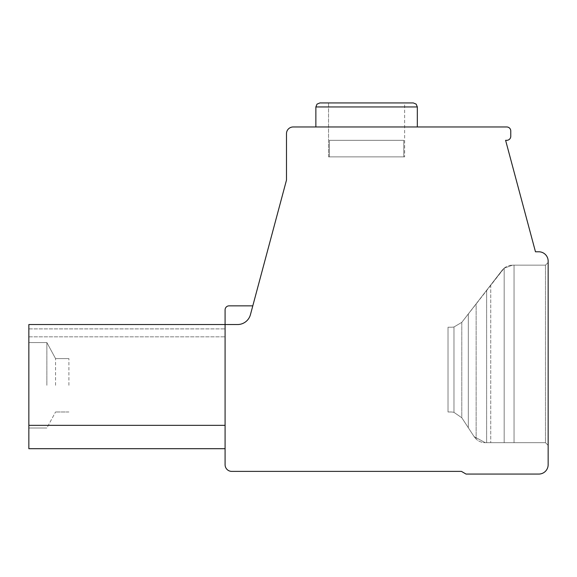 <?xml version="1.0" encoding="UTF-8"?>
<svg xmlns="http://www.w3.org/2000/svg" width="577" height="577" viewBox="0 0 577 577"><rect width="100%" height="100%" fill="white"/><g stroke="black" fill="none" stroke-linecap="round" stroke-linejoin="round"><path stroke-width="0.43" stroke-dasharray="2.88 2.16" d="M225.088 324.541L225.088 425.336L225.088 309.856L225.088 425.336L225.088 324.541L225.088 425.336L28.85 425.336L28.85 324.541L28.85 425.336L28.85 324.541L28.85 425.336L28.85 324.541L28.85 425.336L28.85 324.541L28.85 425.336L28.85 324.541L28.85 425.336L28.85 324.541L28.85 425.336L28.85 324.541L28.85 425.336L28.85 324.541L28.85 425.336L28.85 324.541L28.85 425.336L28.85 324.541L237.544 324.541L28.85 324.541L225.088 324.541L28.85 324.541L225.088 324.541L28.85 324.541L225.088 324.541L28.85 324.541L28.85 336.824L28.85 324.541L28.85 336.824L28.85 324.541L28.85 336.824L28.85 324.541L28.85 336.824L28.85 324.541L28.85 336.824L28.85 324.541L28.85 336.824L28.85 324.541L28.85 336.824L28.85 324.541L28.85 336.824L28.85 324.541L28.85 336.824L28.85 324.541L28.85 328.897L28.85 324.541L237.544 324.541A13.35 13.35 0 0 0 250.44 314.653A13.35 13.35 0 0 1 237.544 324.541A13.35 13.35 0 0 0 250.44 314.653L286.495 180.074L286.495 133.648A6.672 6.672 0 0 1 293.174 126.969L506.765 126.969A4.003 4.003 0 0 1 510.768 130.972L510.768 136.316A4.003 4.003 0 0 1 506.765 140.319L505.603 140.319L535.47 251.788L538.803 251.788A9.347 9.347 0 0 1 548.15 261.136L548.15 464.716A9.347 9.347 0 0 1 538.803 474.063L466.05 474.063L461.427 471.387L231.766 471.387A6.672 6.672 0 0 1 225.088 464.716L225.088 324.541L225.088 448.697L225.088 425.336L225.088 448.697L225.088 425.336L225.088 448.697L225.088 425.336L225.088 448.697L225.088 425.336L225.088 448.697L225.088 425.336L225.088 448.697L225.088 425.336L225.088 448.697L225.088 425.336L225.088 448.697L225.088 425.336L225.088 448.697L225.088 425.336L225.088 448.697L225.088 425.336L28.85 425.336L28.85 448.697L28.85 425.336L28.85 448.697L28.85 425.336L28.85 448.697L28.85 425.336L28.85 448.697L28.85 425.336L28.85 448.697L28.85 425.336L28.85 448.697L28.85 425.336L28.85 448.697L28.85 425.336L28.85 448.697L28.85 425.336L28.85 448.697L28.85 425.336L28.85 448.697L225.088 448.697M548.15 445.357L548.15 262.47L548.15 445.357L548.15 262.47L548.15 445.357L548.15 262.47L548.15 445.357L548.15 262.47L548.15 445.357L548.15 262.47L548.15 445.357L548.15 262.47L548.15 445.357L548.15 262.47L548.15 445.357L548.15 262.47L548.15 445.357L548.15 262.47L548.15 445.357L548.15 262.47L548.15 445.357L545.481 442.689L548.15 445.357L545.481 442.689L485.293 442.689L490.746 442.689L485.293 442.689L474.114 436.63L461.788 417.741L453.969 412.367A13.35 13.35 0 0 0 450.81 411.985A13.35 13.35 0 0 1 453.969 412.367A13.35 13.35 0 0 0 450.81 411.985L448.026 411.985L448.026 327.217L448.026 411.985L448.026 327.217L448.026 411.985L448.026 327.217L448.026 411.985L448.026 327.217L448.026 411.985L448.026 327.217L448.026 411.985L448.026 327.217L448.026 411.985L448.026 327.217L448.026 411.985L448.026 327.217L448.026 411.985L448.026 327.217L448.026 411.985L448.026 327.217L448.026 411.985L450.81 411.985A13.35 13.35 0 0 1 453.969 412.367A13.35 13.35 0 0 0 450.81 411.985L448.026 411.985L450.81 411.985A13.35 13.35 0 0 1 453.969 412.367A13.35 13.35 0 0 0 450.81 411.985L448.026 411.985L450.81 411.985A13.35 13.35 0 0 1 453.969 412.367A13.35 13.35 0 0 0 450.81 411.985L448.026 411.985L450.81 411.985A13.35 13.35 0 0 1 453.969 412.367A13.35 13.35 0 0 0 450.81 411.985L448.026 411.985L450.81 411.985A13.35 13.35 0 0 1 453.969 412.367A13.35 13.35 0 0 0 450.81 411.985L448.026 411.985L450.81 411.985A13.35 13.35 0 0 1 453.969 412.367A13.35 13.35 0 0 0 450.81 411.985L448.026 411.985L450.81 411.985A13.35 13.35 0 0 1 453.969 412.367A13.35 13.35 0 0 0 450.81 411.985L448.026 411.985L450.81 411.985A13.35 13.35 0 0 1 453.969 412.367A13.35 13.35 0 0 0 450.81 411.985L448.026 411.985L450.81 411.985A13.35 13.35 0 0 1 453.969 412.367L453.969 326.979A13.35 13.35 0 0 1 451.495 327.217L448.026 327.217L451.495 327.217A13.35 13.35 0 0 0 453.969 326.979A13.35 13.35 0 0 1 451.495 327.217A13.35 13.35 0 0 0 453.969 326.979A13.35 13.35 0 0 1 451.495 327.217L448.026 327.217L451.495 327.217A13.35 13.35 0 0 0 453.969 326.979A13.35 13.35 0 0 1 451.495 327.217L448.026 327.217L451.495 327.217A13.35 13.35 0 0 0 453.969 326.979A13.35 13.35 0 0 1 451.495 327.217L448.026 327.217L451.495 327.217A13.35 13.35 0 0 0 453.969 326.979A13.35 13.35 0 0 1 451.495 327.217L448.026 327.217L451.495 327.217A13.35 13.35 0 0 0 453.969 326.979A13.35 13.35 0 0 1 451.495 327.217L448.026 327.217L451.495 327.217A13.35 13.35 0 0 0 453.969 326.979A13.35 13.35 0 0 1 451.495 327.217L448.026 327.217L451.495 327.217A13.35 13.35 0 0 0 453.969 326.979A13.35 13.35 0 0 1 451.495 327.217L448.026 327.217L451.495 327.217A13.35 13.35 0 0 0 453.969 326.979A13.35 13.35 0 0 1 451.495 327.217L448.026 327.217L451.495 327.217A13.35 13.35 0 0 0 453.969 326.979L453.969 412.367L453.969 326.979L453.969 412.367L453.969 326.979L453.969 412.367L453.969 326.979L453.969 412.367L453.969 326.979L453.969 412.367L453.969 326.979L453.969 412.367L453.969 326.979L453.969 412.367L453.969 326.979L453.969 412.367L453.969 326.979L453.969 412.367L453.969 326.979L453.969 412.367L461.788 417.741L474.114 436.63L461.788 417.734L453.969 412.367L461.788 417.734L453.969 412.367L461.788 417.741L453.969 412.367L461.788 417.741L453.969 412.367L461.788 417.741L453.969 412.367L461.788 417.741L453.969 412.367L461.788 417.741L453.969 412.367L461.788 417.741L453.969 412.367L461.788 417.741L474.114 436.63L485.293 442.689A13.35 13.35 0 0 1 476.126 439.039A13.35 13.35 0 0 0 485.293 442.689L486.627 442.689L485.293 442.689L474.114 436.63L476.126 439.039L474.114 436.63L485.293 442.689L514.049 442.689L485.293 442.689L474.114 436.63L461.989 418.044L474.114 436.63L485.293 442.689L504.175 442.689L485.293 442.689L474.114 436.63L461.989 418.044L474.114 436.63L485.293 442.689L514.049 442.689L485.293 442.689L474.114 436.63L461.989 418.044L474.114 436.63L485.293 442.689L514.049 442.689L485.293 442.689L474.114 436.63L461.989 418.044L474.114 436.63L485.293 442.689L514.049 442.689L485.293 442.689L474.114 436.63L461.989 418.044L474.114 436.63L485.293 442.689L514.049 442.689L485.293 442.689L474.114 436.63L461.989 418.044L474.114 436.63L485.293 442.689L514.049 442.689L485.293 442.689L474.114 436.63L461.989 418.044L474.114 436.63L485.293 442.689L545.481 442.689L486.627 442.689L514.049 442.689L514.049 265.139L512.643 265.139L545.481 265.139L548.15 262.47L545.481 265.139L512.643 265.139A13.35 13.35 0 0 0 502.091 270.317L504.175 268.168L512.643 265.139L545.481 265.139L548.15 262.47L545.481 265.139L512.643 265.139L514.049 265.139L512.643 265.139L514.049 265.139L512.643 265.139L514.049 265.139L512.643 265.139L514.049 265.139L512.643 265.139L514.049 265.139L512.643 265.139L514.049 265.139L512.643 265.139L514.049 265.139L514.049 442.689L514.049 265.139L514.049 442.689L514.049 265.139L514.049 442.689L514.049 265.139L514.049 442.689L514.049 265.139L514.049 442.689L514.049 265.139L514.049 442.689L514.049 265.139L514.049 442.689L514.049 265.139L514.049 442.689L514.049 265.139L514.049 442.689L545.481 442.689L548.15 445.357L545.481 442.689L548.15 445.357L545.481 442.689L514.049 442.689L545.481 442.689L548.15 445.357L545.481 442.689L514.049 442.689L545.481 442.689L548.15 445.357L545.481 442.689L514.049 442.689L545.481 442.689L548.15 445.357L545.481 442.689L514.049 442.689L545.481 442.689L548.15 445.357L545.481 442.689L514.049 442.689L545.481 442.689L548.15 445.357L545.481 442.689L514.049 442.689L545.481 442.689L548.15 445.357L545.481 442.689L514.049 442.689L545.481 442.689L548.15 445.357M366.597 126.969L315.864 126.969L366.597 126.969M250.44 314.653L252.798 305.853L250.44 314.653A13.35 13.35 0 0 1 237.544 324.541A13.35 13.35 0 0 0 250.44 314.653M225.088 309.856A4.003 4.003 0 0 1 229.091 305.853L252.798 305.853L229.091 305.853A4.003 4.003 0 0 0 225.088 309.856A4.003 4.003 0 0 1 229.091 305.853L252.798 305.853M28.85 336.824L225.088 336.824L28.85 336.824L28.85 328.897L28.85 336.824L225.088 336.824L28.85 336.824M28.85 385.292L28.85 342.572L28.85 385.292M28.85 425.336L225.088 425.336M46.874 385.292L46.874 342.572L46.874 385.292M55.551 385.292L55.551 358.591L55.551 385.292M68.901 385.292L68.901 358.591L68.901 385.292M315.864 126.969L315.864 106.947L315.864 126.969L315.864 106.947L315.864 126.969L315.864 106.947L315.864 126.969L315.864 106.947L315.864 126.969L315.864 106.947L417.322 106.947L417.322 126.969L417.322 106.947L417.322 126.969L417.322 106.947L417.322 126.969L417.322 106.947L417.322 126.969L417.322 106.947L315.864 106.947L417.322 106.947L315.864 106.947L417.322 106.947L315.864 106.947L417.322 106.947L315.864 106.947L417.322 106.947L315.864 106.947L417.322 106.947L315.864 106.947L417.322 106.947L315.864 106.947L417.322 106.947L315.864 106.947L417.322 106.947L366.597 106.947L417.322 106.947L416.176 104.134L413.32 102.937L319.874 102.937M366.597 140.319L403.785 140.319L403.785 156.872L404.643 156.872L328.551 156.872L404.643 156.872L328.551 156.872L404.643 156.872L328.551 156.872L404.643 156.872L328.551 156.872L404.643 156.872L328.551 156.872L404.643 156.872L328.551 156.872L404.643 156.872L328.551 156.872L404.643 156.872L328.551 156.872L404.643 156.872L328.551 156.872L403.785 156.872L403.785 140.319L329.402 140.319L403.785 140.319L329.402 140.319L403.785 140.319L403.785 156.872L403.785 140.319L329.402 140.319L329.402 156.872L328.551 156.872L329.402 156.872L329.402 140.319L403.785 140.319L329.402 140.319L403.785 140.319L403.785 156.872L403.785 140.319L329.402 140.319L329.402 156.872L329.402 140.319L403.785 140.319L329.402 140.319L403.785 140.319L403.785 156.872L403.785 140.319L329.402 140.319L329.402 156.872L329.402 140.319L403.785 140.319L329.402 140.319L403.785 140.319L403.785 156.872L403.785 140.319L329.402 140.319L329.402 156.872L329.402 140.319L403.785 140.319L329.402 140.319L403.785 140.319L403.785 156.872L403.785 140.319L329.402 140.319L329.402 156.872L329.402 140.319L403.785 140.319L329.402 140.319L403.785 140.319L403.785 156.872L403.785 140.319L329.402 140.319L329.402 156.872L329.402 140.319L403.785 140.319L329.402 140.319L403.785 140.319L403.785 156.872L403.785 140.319L329.402 140.319L329.402 156.872L329.402 140.319L403.785 140.319L329.402 140.319L403.785 140.319L403.785 156.872L403.785 140.319L329.402 140.319L329.402 156.872L329.402 140.319L403.785 140.319L329.402 140.319L403.785 140.319L403.785 156.872L403.785 140.319L329.402 140.319L329.402 156.872L329.402 140.319L366.597 140.319M366.597 102.937L328.551 102.937L404.643 102.937L404.643 156.872L404.643 102.937M329.402 140.319L329.402 156.872L329.402 140.319M476.126 303.855L502.091 270.317A13.35 13.35 0 0 1 512.643 265.139L545.481 265.139L548.15 262.47L545.481 265.139L514.049 265.139L545.481 265.139L548.15 262.47L545.481 265.139L514.049 265.139L545.481 265.139L548.15 262.47L545.481 265.139L514.049 265.139L545.481 265.139L548.15 262.47L545.481 265.139L514.049 265.139L545.481 265.139L548.15 262.47L545.481 265.139L514.049 265.139L545.481 265.139L548.15 262.47L545.481 265.139L514.049 265.139L545.481 265.139L548.15 262.47L545.481 265.139L514.049 265.139L545.481 265.139L548.15 262.47L545.481 265.139L512.643 265.139L504.175 268.168L461.788 322.363L453.969 326.979L461.788 322.363L453.969 326.979L461.788 322.363L453.969 326.979L461.788 322.363L453.969 326.979L461.788 322.363L453.969 326.979L461.788 322.363L453.969 326.979L461.788 322.363L453.969 326.979L461.788 322.363L453.969 326.979L461.788 322.363L453.969 326.979L461.788 322.363L476.126 303.855L476.126 439.039L476.126 303.855M486.627 290.289L504.175 268.168L512.643 265.139L504.175 268.168L502.091 270.317L504.175 268.168L512.643 265.139L504.175 268.168L502.091 270.317L504.175 268.168L512.643 265.139L504.175 268.168L502.091 270.317L504.175 268.168L512.643 265.139L504.175 268.168L502.091 270.317L504.175 268.168L512.643 265.139L504.175 268.168L502.091 270.317L504.175 268.168L512.643 265.139L504.175 268.168L502.091 270.317L504.175 268.168L512.643 265.139L504.175 268.168L502.091 270.317L504.175 268.168L512.643 265.139L504.175 268.168L502.091 270.317L462.047 322.038L502.091 270.317L462.047 322.038L502.091 270.317L462.047 322.038L502.091 270.317L462.047 322.038L502.091 270.317L462.047 322.038L502.091 270.317L462.047 322.038L502.091 270.317L462.047 322.038L502.091 270.317L462.047 322.038L486.627 290.289L486.627 442.689L486.627 290.289M545.481 442.689L514.049 442.689L545.481 442.689L545.481 265.139L545.481 442.689M474.114 436.63L461.989 418.044L474.114 436.63M461.788 417.741L453.969 412.367L461.788 417.741L461.788 322.363L453.969 326.979L461.788 322.363L461.788 417.741M451.495 327.217L448.026 327.217L451.495 327.217M450.81 411.985L448.026 411.985L450.81 411.985M28.85 328.897L225.088 328.897L28.85 328.897M490.746 284.973L490.746 442.689L490.746 284.973M468.315 427.73L468.315 313.946L468.315 427.73M504.175 268.168L504.175 442.689L504.175 268.168M46.874 428.011L28.85 428.011L46.874 428.011L28.85 428.011L46.874 428.011L28.85 428.011L46.874 428.011L28.85 428.011L46.874 428.011L28.85 428.011L46.874 428.011L55.551 411.985L46.874 428.011M68.901 411.985L55.551 411.985L68.901 411.985M68.901 358.591L55.551 358.591L46.874 342.572L28.85 342.572L46.874 342.572L28.85 342.572L46.874 342.572L28.85 342.572L46.874 342.572L28.85 342.572L46.874 342.572L28.85 342.572L46.874 342.572L55.551 358.591L46.874 342.572L55.551 358.591L46.874 342.572L55.551 358.591L46.874 342.572L55.551 358.591L46.874 342.572L55.551 358.591L68.901 358.591M328.551 156.872L328.551 102.937L328.551 156.872M417.322 106.947L416.176 104.134L413.32 102.937"/><path stroke-width="0.87" d="M548.15 464.716L548.15 261.136A9.347 9.347 0 0 0 538.803 251.788L535.47 251.788L505.603 140.319L506.765 140.319A4.003 4.003 0 0 0 510.768 136.316L510.768 130.972A4.003 4.003 0 0 0 506.765 126.969L293.174 126.969A6.672 6.672 0 0 0 286.495 133.648L286.495 180.074L250.44 314.653A13.35 13.35 0 0 1 237.544 324.541L225.088 324.541L225.088 464.716A6.672 6.672 0 0 0 231.766 471.387L461.427 471.387L466.05 474.063L538.803 474.063A9.347 9.347 0 0 0 548.15 464.716M252.798 305.853L229.091 305.853A4.003 4.003 0 0 0 225.088 309.856L225.088 324.541L225.088 309.856M225.088 324.541L28.85 324.541L28.85 448.697L225.088 448.697M225.088 425.336L28.85 425.336M315.864 126.969L315.864 106.947L317.018 104.134L319.874 102.937L413.32 102.937L416.176 104.134L417.322 106.947L416.176 104.134L413.32 102.937L416.176 104.134L417.322 106.947L416.176 104.134L413.32 102.937L416.176 104.134L417.322 106.947L416.176 104.134L413.32 102.937L416.176 104.134L417.322 106.947L416.176 104.134L413.32 102.937M404.643 102.937L366.597 102.937M319.874 102.937L317.018 104.134L315.864 106.947L317.018 104.134L319.874 102.937L317.018 104.134L315.864 106.947L317.018 104.134L319.874 102.937L317.018 104.134L315.864 106.947L317.018 104.134L319.874 102.937L317.018 104.134L315.864 106.947L317.018 104.134L319.874 102.937L317.018 104.134L315.864 106.947L417.322 106.947L417.322 126.969L417.322 106.947"/></g></svg>

